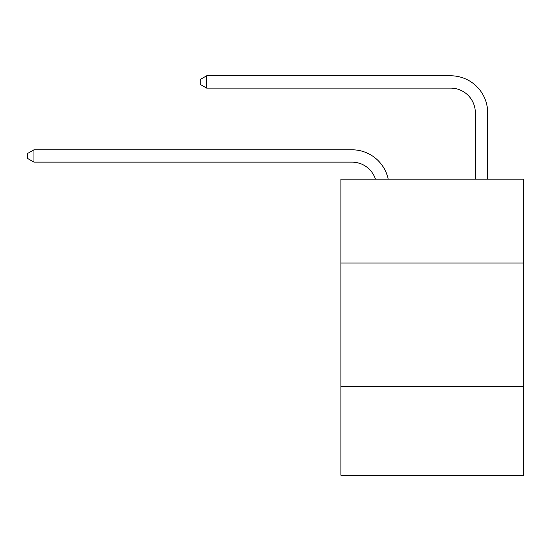 <?xml version="1.0" encoding="UTF-8"?>
<svg xmlns="http://www.w3.org/2000/svg" width="551" height="551" viewBox="0 0 551 551"><rect width="100%" height="100%" fill="white"/><g stroke="black" fill="none" stroke-linecap="round" stroke-linejoin="round"><path stroke-width="0.83" d="M523.45 263.041L523.45 179.158L340.883 179.158L340.883 263.041L523.45 263.041L523.45 475.217L340.883 475.217L340.883 263.041M523.45 386.396L340.883 386.396M351.979 162.132A24.671 24.671 -55.3 0 1 375.438 179.158A24.671 24.671 -34.3 0 0 351.979 162.132L33.962 162.132L27.55 158.433L27.55 153.502L33.962 149.796L351.979 149.796A37.007 37.007 124.7 0 1 388.193 179.158M475.341 179.158L475.341 112.79A24.671 24.671 37.1 0 0 450.67 88.119L206.666 88.119L200.254 84.42L200.254 79.482L206.666 75.783L450.67 75.783A37.007 37.007 58 0 1 487.676 112.79L487.676 179.158M475.341 112.79A24.671 24.671 -122 0 0 450.67 88.119A24.671 24.671 -122 0 1 475.341 112.79A24.671 24.671 -122 0 0 450.67 88.119A24.671 24.671 -122 0 1 475.341 112.79A24.671 24.671 -122 0 0 450.67 88.119A24.671 24.671 -122 0 1 475.341 112.79A24.671 24.671 -122 0 0 450.67 88.119A24.671 24.671 -122 0 1 475.341 112.79A24.671 24.671 -122 0 0 450.67 88.119A24.671 24.671 -122 0 1 475.341 112.79A24.671 24.671 -122 0 0 450.67 88.119A24.671 24.671 -122 0 1 475.341 112.79A24.671 24.671 -122 0 0 450.67 88.119A24.671 24.671 -122 0 1 475.341 112.79A24.671 24.671 -122 0 0 450.67 88.119A24.671 24.671 -122 0 1 475.341 112.79A24.671 24.671 -122 0 0 450.67 88.119A24.671 24.671 -122 0 1 475.341 112.79A24.671 24.671 -122 0 0 450.67 88.119A24.671 24.671 -122 0 1 475.341 112.79A24.671 24.671 -122 0 0 450.67 88.119A24.671 24.671 -122 0 1 475.341 112.79A24.671 24.671 -122 0 0 450.67 88.119A24.671 24.671 -122 0 1 475.341 112.79A24.671 24.671 -122 0 0 450.67 88.119A24.671 24.671 -122 0 1 475.341 112.79A24.671 24.671 -122 0 0 450.67 88.119A24.671 24.671 -122 0 1 475.341 112.79A24.671 24.671 -122 0 0 450.67 88.119A24.671 24.671 -122 0 1 475.341 112.79A24.671 24.671 -122 0 0 450.67 88.119A24.671 24.671 -122 0 1 475.341 112.79A24.671 24.671 -122 0 0 450.67 88.119A24.671 24.671 -122 0 1 475.341 112.79A24.671 24.671 -122 0 0 450.67 88.119A24.671 24.671 -122 0 1 475.341 112.79A24.671 24.671 -122 0 0 450.67 88.119A24.671 24.671 -122 0 1 475.341 112.79A24.671 24.671 -122 0 0 450.67 88.119A24.671 24.671 -122 0 1 475.341 112.79A24.671 24.671 -122 0 0 450.67 88.119A24.671 24.671 -122 0 1 475.341 112.79M33.962 149.796L33.962 162.132M206.666 75.783L206.666 88.119"/></g></svg>
